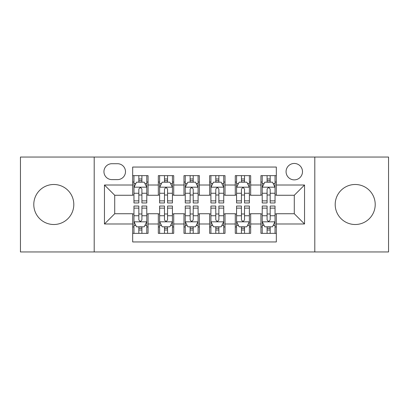 <?xml version="1.0" encoding="UTF-8"?>
<svg xmlns="http://www.w3.org/2000/svg" width="409" height="409" viewBox="0 0 409 409"><rect width="100%" height="100%" fill="white"/><g stroke="black" fill="none" stroke-linecap="round" stroke-linejoin="round"><path stroke-width="0.61" d="M355.201 184.49A20.01 20.01 0 0 0 335.196 204.5A20.01 20.01 0 0 0 355.201 224.51A20.01 20.01 0 0 0 375.211 204.5A20.01 20.01 0 0 0 355.201 184.49M53.799 184.49A20.01 20.01 0 0 0 33.789 204.5A20.01 20.01 0 0 0 53.799 224.51A20.01 20.01 0 0 0 73.804 204.5A20.01 20.01 0 0 0 53.799 184.49M294.281 163.457A8.211 8.211 0 0 0 286.07 171.668A8.211 8.211 0 0 0 294.281 179.873A8.211 8.211 0 0 0 302.491 171.668A8.211 8.211 0 0 0 294.281 163.457M314.802 251.954L388.55 251.954L388.55 157.046L314.802 157.046L314.802 251.954L94.198 251.954L94.198 157.046L20.45 157.046L20.45 251.954L94.198 251.954M276.326 175.64L260.932 175.64L260.932 185.006L250.671 185.006L250.671 195.267L260.932 195.267L260.932 185.006M250.671 185.006L250.671 175.64L235.282 175.64L235.282 185.006L225.022 185.006L225.022 195.267L235.282 195.267L235.282 185.006M225.022 185.006L225.022 175.64L209.628 175.64L209.628 185.006L199.372 185.006L199.372 195.267L209.628 195.267L209.628 185.006M199.372 185.006L199.372 175.64L183.978 175.64L183.978 185.006L173.718 185.006L173.718 195.267L183.978 195.267L183.978 185.006M173.718 185.006L173.718 175.64L158.329 175.64L158.329 195.267L148.068 195.267L148.068 175.64L132.674 175.64M132.674 233.36L148.068 233.36L148.068 213.733L158.329 213.733L158.329 233.36L173.718 233.36L173.718 213.733L183.978 213.733L183.978 223.994L173.718 223.994M183.978 223.994L183.978 233.36L199.372 233.36L199.372 213.733L209.628 213.733L209.628 223.994L199.372 223.994M209.628 223.994L209.628 233.36L225.022 233.36L225.022 213.733L235.282 213.733L235.282 223.994L225.022 223.994M235.282 223.994L235.282 233.36L250.671 233.36L250.671 213.733L260.932 213.733L260.932 223.994L250.671 223.994M111.897 179.617L117.541 179.617A7.95 7.95 0 0 0 125.491 171.668A7.95 7.95 0 0 0 117.541 163.712L111.897 163.712A7.95 7.95 0 0 0 103.947 171.668A7.95 7.95 0 0 0 111.897 179.617M314.802 157.046L94.198 157.046M276.326 185.006L276.326 167.051L132.674 167.051L132.674 195.267L114.719 195.267L114.719 213.733L132.674 213.733L132.674 241.949L276.326 241.949L276.326 213.733L294.281 213.733L294.281 195.267L276.326 195.267L276.326 185.006L304.541 185.006L304.541 223.994L276.326 223.994M132.674 223.994L104.459 223.994L104.459 185.006L132.674 185.006M260.932 223.994L260.932 233.36L276.326 233.36M132.674 182.056L133.958 182.056M138.83 182.056L141.908 182.056M146.785 182.056L148.068 182.056M132.674 195.011L133.958 195.011M138.83 195.011L141.908 195.011M146.785 195.011L148.068 195.011M132.674 213.989L133.958 213.989M138.83 213.989L141.908 213.989M146.785 213.989L148.068 213.989M132.674 226.944L133.958 226.944M138.83 226.944L141.908 226.944M146.785 226.944L148.068 226.944M158.329 195.011L159.612 195.011M164.484 195.011L167.562 195.011M172.434 195.011L173.718 195.011M158.329 182.056L159.612 182.056M164.484 182.056L167.562 182.056M172.434 182.056L173.718 182.056M158.329 213.989L159.612 213.989M164.484 213.989L167.562 213.989M172.434 213.989L173.718 213.989M158.329 226.944L159.612 226.944M164.484 226.944L167.562 226.944M172.434 226.944L173.718 226.944M183.978 213.989L185.262 213.989M190.134 213.989L193.212 213.989M198.089 213.989L199.372 213.989M183.978 226.944L185.262 226.944M190.134 226.944L193.212 226.944M198.089 226.944L199.372 226.944M183.978 182.056L185.262 182.056M190.134 182.056L193.212 182.056M198.089 182.056L199.372 182.056M183.978 195.011L185.262 195.011M190.134 195.011L193.212 195.011M198.089 195.011L199.372 195.011M209.628 213.989L210.911 213.989M215.788 213.989L218.866 213.989M223.738 213.989L225.022 213.989M209.628 226.944L210.911 226.944M215.788 226.944L218.866 226.944M223.738 226.944L225.022 226.944M209.628 182.056L210.911 182.056M215.788 182.056L218.866 182.056M223.738 182.056L225.022 182.056M209.628 195.011L210.911 195.011M215.788 195.011L218.866 195.011M223.738 195.011L225.022 195.011M235.282 213.989L236.566 213.989M241.438 213.989L244.516 213.989M249.388 213.989L250.671 213.989M235.282 226.944L236.566 226.944M241.438 226.944L244.516 226.944M249.388 226.944L250.671 226.944M235.282 182.056L236.566 182.056M241.438 182.056L244.516 182.056M249.388 182.056L250.671 182.056M235.282 195.011L236.566 195.011M241.438 195.011L244.516 195.011M249.388 195.011L250.671 195.011M260.932 213.989L262.215 213.989M267.092 213.989L270.17 213.989M275.042 213.989L276.326 213.989M260.932 226.944L262.215 226.944M267.092 226.944L270.17 226.944M275.042 226.944L276.326 226.944M260.932 182.056L262.215 182.056M267.092 182.056L270.17 182.056M275.042 182.056L276.326 182.056M260.932 195.011L262.215 195.011M267.092 195.011L270.17 195.011M275.042 195.011L276.326 195.011M114.719 195.267L104.459 185.006M114.719 213.733L104.459 223.994M304.541 185.006L294.281 195.267M304.541 223.994L294.281 213.733M141.908 178.978L138.83 178.978M146.785 200.87L141.908 200.87L141.908 202.961L146.785 202.961L146.785 187.312L144.219 182.184L136.524 182.184L133.958 187.312L133.958 202.961L138.83 202.961L138.83 200.87L133.958 200.87M133.958 187.312L133.958 175.64M146.785 187.312L146.785 175.64M138.83 182.184L138.83 175.64M141.908 175.64L141.908 182.184M141.908 200.87L141.908 189.239C140.885 187.261 139.858 187.261 138.83 189.239L138.83 200.87M138.83 230.022L141.908 230.022M133.958 208.13L138.83 208.13L138.83 206.039L133.958 206.039L133.958 221.688L136.524 226.816L144.219 226.816L146.785 221.688L146.785 206.039L141.908 206.039L141.908 208.13L146.785 208.13M146.785 221.688L146.785 233.36M133.958 221.688L133.958 233.36M141.908 226.816L141.908 233.36M138.83 233.36L138.83 226.816M138.83 208.13L138.83 219.761C139.858 221.739 140.885 221.739 141.908 219.761L141.908 208.13M167.562 178.978L164.484 178.978M172.434 200.87L167.562 200.87L167.562 202.961L172.434 202.961L172.434 187.312L169.868 182.184L162.174 182.184L159.612 187.312L159.612 202.961L164.484 202.961L164.484 200.87L159.612 200.87M159.612 187.312L159.612 175.64M172.434 187.312L172.434 175.64M164.484 182.184L164.484 175.64M167.562 175.64L167.562 182.184M167.562 200.87L167.562 189.239C166.535 187.261 165.512 187.261 164.484 189.239L164.484 200.87M193.212 178.978L190.134 178.978M198.089 200.87L193.212 200.87L193.212 202.961L198.089 202.961L198.089 187.312L195.522 182.184L187.828 182.184L185.262 187.312L185.262 202.961L190.134 202.961L190.134 200.87L185.262 200.87M185.262 187.312L185.262 175.64M198.089 187.312L198.089 175.64M190.134 182.184L190.134 175.64M193.212 175.64L193.212 182.184M193.212 200.87L193.212 189.239C192.189 187.261 191.161 187.261 190.134 189.239L190.134 200.87M218.866 178.978L215.788 178.978M223.738 200.87L218.866 200.87L218.866 202.961L223.738 202.961L223.738 187.312L221.172 182.184L213.478 182.184L210.911 187.312L210.911 202.961L215.788 202.961L215.788 200.87L210.911 200.87M210.911 187.312L210.911 175.64M223.738 187.312L223.738 175.64M215.788 182.184L215.788 175.64M218.866 175.64L218.866 182.184M218.866 200.87L218.866 189.239C217.839 187.261 216.816 187.261 215.788 189.239L215.788 200.87M244.516 178.978L241.438 178.978M249.388 200.87L244.516 200.87L244.516 202.961L249.388 202.961L249.388 187.312L246.826 182.184L239.132 182.184L236.566 187.312L236.566 202.961L241.438 202.961L241.438 200.87L236.566 200.87M236.566 187.312L236.566 175.64M249.388 187.312L249.388 175.64M241.438 182.184L241.438 175.64M244.516 175.64L244.516 182.184M244.516 200.87L244.516 189.239C243.493 187.261 242.465 187.261 241.438 189.239L241.438 200.87M164.484 230.022L167.562 230.022M159.612 208.13L164.484 208.13L164.484 206.039L159.612 206.039L159.612 221.688L162.174 226.816L169.868 226.816L172.434 221.688L172.434 206.039L167.562 206.039L167.562 208.13L172.434 208.13M172.434 221.688L172.434 233.36M159.612 221.688L159.612 233.36M167.562 226.816L167.562 233.36M164.484 233.36L164.484 226.816M164.484 208.13L164.484 219.761C165.507 221.739 166.535 221.739 167.562 219.761L167.562 208.13M190.134 230.022L193.212 230.022M185.262 208.13L190.134 208.13L190.134 206.039L185.262 206.039L185.262 221.688L187.828 226.816L195.522 226.816L198.089 221.688L198.089 206.039L193.212 206.039L193.212 208.13L198.089 208.13M198.089 221.688L198.089 233.36M185.262 221.688L185.262 233.36M193.212 226.816L193.212 233.36M190.134 233.36L190.134 226.816M190.134 208.13L190.134 219.761C191.161 221.739 192.184 221.739 193.212 219.761L193.212 208.13M215.788 230.022L218.866 230.022M210.911 208.13L215.788 208.13L215.788 206.039L210.911 206.039L210.911 221.688L213.478 226.816L221.172 226.816L223.738 221.688L223.738 206.039L218.866 206.039L218.866 208.13L223.738 208.13M223.738 221.688L223.738 233.36M210.911 221.688L210.911 233.36M218.866 226.816L218.866 233.36M215.788 233.36L215.788 226.816M215.788 208.13L215.788 219.761C216.811 221.739 217.839 221.739 218.866 219.761L218.866 208.13M241.438 230.022L244.516 230.022M236.566 208.13L241.438 208.13L241.438 206.039L236.566 206.039L236.566 221.688L239.132 226.816L246.826 226.816L249.388 221.688L249.388 206.039L244.516 206.039L244.516 208.13L249.388 208.13M249.388 221.688L249.388 233.36M236.566 221.688L236.566 233.36M244.516 226.816L244.516 233.36M241.438 233.36L241.438 226.816M241.438 208.13L241.438 219.761C242.465 221.739 243.488 221.739 244.516 219.761L244.516 208.13M270.17 178.978L267.092 178.978M275.042 200.87L270.17 200.87L270.17 202.961L275.042 202.961L275.042 187.312L272.476 182.184L264.781 182.184L262.215 187.312L262.215 202.961L267.092 202.961L267.092 200.87L262.215 200.87M262.215 187.312L262.215 175.64M275.042 187.312L275.042 175.64M267.092 182.184L267.092 175.64M270.17 175.64L270.17 182.184M270.17 200.87L270.17 189.239C269.142 187.261 268.115 187.261 267.092 189.239L267.092 200.87M267.092 230.022L270.17 230.022M262.215 208.13L267.092 208.13L267.092 206.039L262.215 206.039L262.215 221.688L264.781 226.816L272.476 226.816L275.042 221.688L275.042 206.039L270.17 206.039L270.17 208.13L275.042 208.13M275.042 221.688L275.042 233.36M262.215 221.688L262.215 233.36M270.17 226.816L270.17 233.36M267.092 233.36L267.092 226.816M267.092 208.13L267.092 219.761C268.115 221.739 269.142 221.739 270.17 219.761L270.17 208.13M158.329 223.994L148.068 223.994M158.329 185.006L148.068 185.006M146.719 187.184L134.024 187.184M133.958 183.595L135.819 183.595M144.924 183.595L146.785 183.595M138.83 193.258L133.958 193.258M146.785 193.258L141.908 193.258M141.908 180.609L138.83 180.609M134.024 221.816L146.719 221.816M146.785 225.405L144.924 225.405M135.819 225.405L133.958 225.405M141.908 215.742L146.785 215.742M133.958 215.742L138.83 215.742M138.83 228.391L141.908 228.391M172.373 187.184L159.674 187.184M159.612 183.595L161.468 183.595M170.579 183.595L172.434 183.595M164.484 193.258L159.612 193.258M172.434 193.258L167.562 193.258M167.562 180.609L164.484 180.609M198.022 187.184L185.323 187.184M185.262 183.595L187.123 183.595M196.228 183.595L198.089 183.595M190.134 193.258L185.262 193.258M198.089 193.258L193.212 193.258M193.212 180.609L190.134 180.609M223.677 187.184L210.978 187.184M210.911 183.595L212.772 183.595M221.877 183.595L223.738 183.595M215.788 193.258L210.911 193.258M223.738 193.258L218.866 193.258M218.866 180.609L215.788 180.609M249.326 187.184L236.627 187.184M236.566 183.595L238.421 183.595M247.532 183.595L249.388 183.595M241.438 193.258L236.566 193.258M249.388 193.258L244.516 193.258M244.516 180.609L241.438 180.609M159.674 221.816L172.373 221.816M172.434 225.405L170.579 225.405M161.468 225.405L159.612 225.405M167.562 215.742L172.434 215.742M159.612 215.742L164.484 215.742M164.484 228.391L167.562 228.391M185.323 221.816L198.022 221.816M198.089 225.405L196.228 225.405M187.123 225.405L185.262 225.405M193.212 215.742L198.089 215.742M185.262 215.742L190.134 215.742M190.134 228.391L193.212 228.391M210.978 221.816L223.677 221.816M223.738 225.405L221.877 225.405M212.772 225.405L210.911 225.405M218.866 215.742L223.738 215.742M210.911 215.742L215.788 215.742M215.788 228.391L218.866 228.391M236.627 221.816L249.326 221.816M249.388 225.405L247.532 225.405M238.421 225.405L236.566 225.405M244.516 215.742L249.388 215.742M236.566 215.742L241.438 215.742M241.438 228.391L244.516 228.391M274.976 187.184L262.281 187.184M262.215 183.595L264.076 183.595M273.181 183.595L275.042 183.595M267.092 193.258L262.215 193.258M275.042 193.258L270.17 193.258M270.17 180.609L267.092 180.609M262.281 221.816L274.976 221.816M275.042 225.405L273.181 225.405M264.076 225.405L262.215 225.405M270.17 215.742L275.042 215.742M262.215 215.742L267.092 215.742M267.092 228.391L270.17 228.391"/></g></svg>
